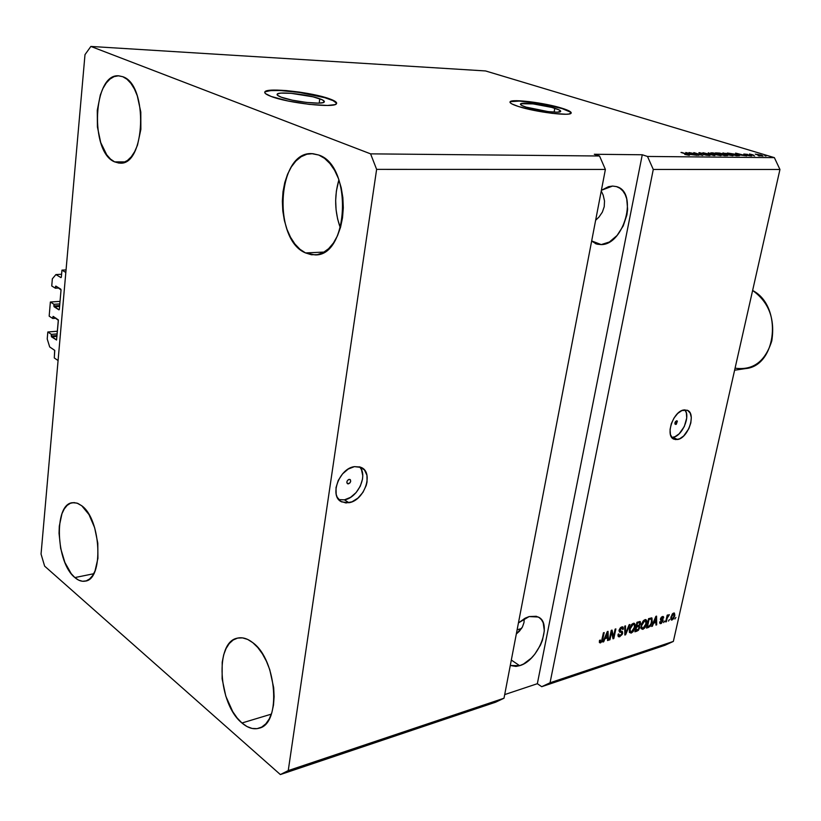 <?xml version="1.0" encoding="UTF-8"?>
<svg xmlns="http://www.w3.org/2000/svg" width="821" height="821" viewBox="0 0 821 821"><rect width="100%" height="100%" fill="white"/><g stroke="black" fill="none" stroke-linecap="round" stroke-linejoin="round"><path stroke-width="1.23" d="M66.049 269.924L61.955 270.119L65.824 272.449L58.075 360.542L54.299 357.956L54.761 350.423L49.691 346.944L47.218 338.991L47.813 331.992L51.405 334.383L51.261 336.025L57.049 335.553L51.261 336.025L56.557 340.017L58.332 319.882L53.149 316.393L58.383 320.364L56.557 340.017L51.507 336.826L51.405 334.383L57.193 333.911L51.405 334.383L47.813 331.992L57.429 331.222L47.813 331.992L47.218 338.991L49.691 346.944L54.648 350.3L54.299 357.956L58.075 360.542L65.824 272.449L61.955 270.119L66.049 269.924M61.339 277.2L61.955 270.119L61.339 277.2M61.596 274.265L55.92 274.563L60.98 277.631L55.92 274.563L61.596 274.265M52.349 278.812L55.92 274.563L52.349 278.812L51.744 285.965L52.349 278.812M58.948 288.007L55.387 288.212L51.744 285.965L55.387 288.212L58.948 288.007M56.475 286.488L55.53 286.539L55.387 288.212L55.654 286.17L56.475 286.488M60.785 289.146L55.89 286.119L61.041 289.946L60.785 289.146M59.328 309.455L61.041 289.946L59.328 309.455M59.605 306.397L54.104 306.767L58.979 309.866L53.858 305.966L59.666 305.576L53.858 305.966L54.104 306.767L59.605 306.397M59.82 303.924L54.001 304.304L53.858 305.966L54.001 304.304L59.82 303.924M60.036 301.379L50.368 302.005L54.001 304.304L50.368 302.005L49.168 316.147L50.368 302.005L60.036 301.379M56.085 318.24L52.78 318.486L49.168 316.147L52.78 318.486L56.085 318.24M53.806 316.762L52.913 316.834L52.78 318.486L53.047 316.465L53.806 316.762M56.977 336.374L51.507 336.826L56.977 336.374M348.432 483.856L347.56 483.754C346.318 482.081 346.831 480.624 349.11 479.361L350.382 479.772L350.7 481.26L349.9 482.953L347.714 483.815L346.852 482.789L347.109 481.075L348.34 479.669L349.982 479.464C351.224 481.127 350.711 482.594 348.432 483.856L346.873 482.871L348.432 483.856M359.978 467.262L361.466 469.653L362.759 475.698L362.513 479.136L360.306 486.165L356.119 492.559L350.557 497.352L344.451 499.835L338.765 499.609L344.451 499.835L348.946 502.729L341.731 501.908C328.913 496.695 339.042 468.391 354.415 466.636L360.132 466.995L364.524 470.043L366.946 475.297L367.049 481.948L366.217 485.488L362.944 492.354L357.966 498.07L352.014 501.805L345.98 502.965L340.756 501.354L337.174 497.187L336.189 494.334L336.015 487.602L338.252 480.418L342.552 473.891L348.237 469.048L354.415 466.636L361.199 467.426C374.109 472.588 364.339 500.584 348.946 502.729L344.451 499.835C357.812 497.947 368.28 475.195 359.608 466.831M675.786 424.467L676.586 420.783L677.366 421.163L676.309 424.241L675.006 424.098L674.913 422.856L675.57 421.481L676.997 420.814L675.786 424.467M671.814 437.46L673.004 437.336L677.52 439.512L674.123 439.256C664.712 436.423 673.169 411.034 683.955 409.936L687.588 410.397L690.163 413.035L691.292 417.437L690.82 422.928L688.829 428.685L683.688 435.961L679.562 438.855L675.601 439.615L672.389 438.116L670.439 434.566L670.059 429.506L671.311 423.698L674.01 418.043L677.736 413.425L681.902 410.562L687.136 410.202C696.577 413.035 688.296 438.147 677.52 439.512L673.004 437.336C682.159 436.187 690.779 416.278 684.899 409.833L686.377 412.942L686.715 417.981L684.303 426.551L679.162 433.806L675.047 436.68L671.814 437.46M319.78 98.787C323.289 100.059 324.788 101.116 324.264 101.968C323.31 105.006 292.748 101.671 281.377 97.237L277.621 95.369L277.426 93.933L280.772 93.122L291.086 93.317L313.058 96.837L322.13 99.741L324.357 101.435L323.012 102.635L318.24 103.128L306.295 102.409L292.389 100.193L281.377 97.237C278.062 95.995 276.656 94.969 277.18 94.158C278.463 91.152 308.296 94.436 319.78 98.787L319.205 103.097L319.78 98.787M554.801 108.28C559.07 109.634 561.02 110.702 560.64 111.471C560.055 113.626 537.098 110.753 526.066 107.12L521.787 105.468L520.411 104.175L520.883 103.723L533.106 103.887L551.784 107.418L559.152 109.922L560.712 111.246L557.336 112.19L548.202 111.615L526.066 107.12C521.94 105.796 520.083 104.76 520.483 104.01C521.243 101.886 543.707 104.698 554.801 108.28L554.113 112.138L554.801 108.28M571.17 113.072L571.17 113.072C570.903 111.892 567.886 110.394 562.098 108.577L562.149 108.28C568.696 110.332 571.693 111.964 571.118 113.154C570.318 116.428 535.22 112.036 518.472 106.504L512.006 103.99L510.405 102.912L509.985 102.02L510.744 101.342L519.447 100.778L529.35 101.64L557.572 106.966L568.789 110.763L571.231 112.775L569.015 113.996L566.203 114.232L552.307 113.37L534.266 110.455L518.472 106.504C512.263 104.493 509.472 102.933 510.087 101.804C511.319 98.582 545.277 102.861 562.149 108.28L562.098 108.577C545.216 103.159 511.267 98.889 510.036 102.112L509.985 102.204M336.61 103.467L336.61 103.467C336.425 102.245 334.055 100.819 329.488 99.177L329.539 98.828C334.937 100.778 337.257 102.399 336.477 103.692C335.142 108.31 288.397 103.23 271.176 96.457L265.511 93.625L264.721 92.424L265.327 91.449L274.84 90.064L286.18 90.567L299.593 92.116L319.348 95.883L333.131 100.275L336.6 102.851L336.312 103.877L334.66 104.678L327.476 105.457L309.271 104.38L287.966 100.983L271.176 96.457C266.189 94.589 264.105 93.04 264.906 91.829C266.979 87.272 312.031 92.25 329.539 98.828L329.488 99.177C311.99 92.599 266.938 87.621 264.855 92.188L264.721 92.434M616.489 186.613L612.569 186.059L608.474 186.675L601.383 190.298L612.569 186.059L616.417 186.583L619.876 188.214L622.811 190.883L625.13 194.474L626.731 198.856L627.624 209.252L626.895 214.876L623.211 225.96L617.074 235.473L609.367 242.01L601.218 244.596L591.674 240.922L601.218 244.596L596.436 243.97L591.643 241.087M519.631 665.677L510.272 665.482L515.886 666.426L519.631 665.677L511.319 660.043L519.631 665.677L523.541 664.004L531.249 658.165L534.758 654.245L540.475 645.101L542.455 640.216L544.333 630.744L543.194 622.8L541.532 619.793L539.192 617.587L536.277 616.284L529.145 616.571L538.227 617.023C552.985 623.18 538.586 660.679 519.631 665.677M518.441 622.913L529.145 616.571L525.204 618.151L518.441 622.913M305.545 252.93L324.141 252.068L305.545 252.93L311.416 254.746L317.368 254.643L323.176 252.601L328.605 248.681L333.439 242.995L337.482 235.76L340.551 227.253L342.521 217.801L343.311 207.785L342.86 197.615L341.208 187.711L338.416 178.496L334.599 170.316L329.919 163.523L324.572 158.371L318.794 155.046C352.825 165.75 348.925 256.45 315.059 254.91L305.545 252.93C272.356 239.66 277.19 151.526 311.652 153.619L318.794 155.046L312.801 153.66L306.838 154.235L301.133 156.729L295.899 161.019L291.332 166.92L287.576 174.196L284.774 182.56L283.009 191.704L282.352 201.289L282.804 210.987L284.364 220.428L286.96 229.285L290.521 237.238L294.903 244.001L299.983 249.297L305.545 252.93M241.949 722.993L271.341 714.137L241.949 722.993L247.008 726.544L252.129 728.463L257.096 728.648L261.735 727.078L265.85 723.783L269.278 718.888L271.864 712.556L273.496 705.054L274.111 696.66L273.68 687.711L269.76 669.669L266.445 661.305L262.402 653.834L257.794 647.543L252.817 642.689C276.944 659.797 281.593 723.681 259.149 728.186C253.586 729.766 247.85 728.042 241.949 722.993C218.16 704.069 214.63 642.227 237.259 638.174C242.236 636.952 247.419 638.461 252.817 642.689L247.665 639.426L242.544 637.886L237.649 638.081L233.164 640L229.254 643.541L226.052 648.559L223.671 654.86L222.204 662.188L222.122 678.854L225.806 696.167L232.733 711.633L237.136 717.954L241.949 722.993M74.875 577.573L93.717 573.735L74.875 577.573L78.672 580.139L82.49 581.268L86.174 580.878L89.581 578.99L92.568 575.634L95.02 570.954L97.925 558.352L97.791 543.122L94.641 527.698L88.986 514.562L81.741 505.757C101.157 519.272 103.867 579.462 85.271 581.124C81.854 581.781 78.385 580.601 74.875 577.573C55.756 562.662 53.663 504.238 72.361 502.709L76.989 503.099L81.741 505.757L77.882 503.427L74.064 502.585L70.432 503.252L67.137 505.397L64.284 508.917L61.975 513.669L59.307 526.087L59.04 533.291L60.651 548.356L64.91 562.498L71.222 573.663L74.875 577.573M114.612 161.87L125.038 161.922L114.612 161.87L118.912 163.081L123.232 162.62L127.409 160.506L131.278 156.79L134.685 151.598L137.497 145.122L140.863 129.379L140.802 112.005L137.292 95.821L134.418 89.007L130.939 83.414L126.998 79.257L122.76 76.702C148.478 84.553 145.409 165.934 119.907 163.122L114.612 161.87C89.53 152.142 92.958 72.997 118.799 75.83L122.76 76.702L118.398 75.819L114.078 76.63L109.973 79.073L106.227 83.054L102.974 88.391L100.347 94.877L97.278 110.26L97.412 126.957L100.716 142.556L106.73 154.8L110.507 159.079L114.612 161.87M519.365 631.267L516.317 633.966L522.372 627.131L519.365 631.267M523.993 622.564L522.372 627.131L523.993 622.564L524.26 618.665L523.993 622.564M517.117 629.81L521.561 628.506L517.117 629.81M599.012 217.031L595.636 220.264L599.012 217.031L602.368 212.105L599.012 217.031M604.225 206.687L602.368 212.105L604.225 206.687L604.513 200.981L604.225 206.687M603.209 195.203L604.513 200.981L603.209 195.203L601.249 191.006L603.209 195.203M504.002 698.219L605.385 169.434L376.623 169.372L288.243 770.591L504.002 698.219L288.243 770.591L280.361 774.562L495.72 702.16L504.002 698.219L605.385 169.434L599.535 156L370.589 153.855L376.623 169.372L605.385 169.434L599.535 156L594.291 154.266L642.268 154.769L647.492 156.452L774.367 157.642L485.539 70.945L90.874 46.438L370.589 153.855L599.535 156L594.291 154.266L642.268 154.769L647.492 156.452L653.28 169.454L550.049 682.774L673.353 641.417L779.95 169.485L653.28 169.454L779.95 169.485L774.367 157.642L647.492 156.452L653.28 169.454L550.049 682.774L541.727 686.695L537.345 683.708L504.699 694.587L537.345 683.708L642.268 154.769L537.345 683.708L541.727 686.695L665.02 645.255L541.727 686.695L550.049 682.774L673.353 641.417L665.02 645.255L673.353 641.417L779.95 169.485L774.367 157.642L485.539 70.945L90.874 46.438L370.589 153.855L376.623 169.372L288.243 770.591L280.361 774.562L44.632 566.131L41.05 554.072L84.994 54.648L90.874 46.438L84.994 54.648L41.05 554.072L44.632 566.131L280.361 774.562L495.72 702.16L504.002 698.219M611.583 632.088L609.952 639.775L609.192 640.021L611.245 630.354L612.056 630.097L613.482 636.819L615.124 629.132L615.873 628.896L613.821 638.533L613.02 638.8L611.583 632.088L613.02 638.8L613.821 638.533L615.873 628.896L615.124 629.132L613.482 636.819L612.056 630.097L611.245 630.354L609.192 640.021L609.952 639.775L609.326 639.385L609.952 639.775L611.583 632.088L610.957 631.698L611.583 632.088M618.182 636.162L619.475 635.68L618.654 636.059L619.773 636.747L622.636 633.237L621.897 632.786L622.636 633.237L622.226 634.417L619.537 636.819L618.449 636.675L617.946 635.485L618.829 633.915L619.445 635.67L621.713 634.048L621.754 632.529L619.527 632.067L619.024 630.723L620.112 628.106L622.174 626.844L623.17 627.213L623.344 629.112L622.575 629.471L622.472 628.219L621.405 628.096L619.783 630.518L622.4 631.523L622.636 633.237L622.185 631.37L619.865 630.918L621.538 628.055L622.267 628.034L622.575 629.471L623.344 629.112L622.852 626.936L621.754 626.936L619.096 630.23L619.547 632.078L621.6 632.427L621.877 633.504L620.081 635.608L619.25 635.608L618.829 633.915L618.059 634.274L618.593 636.757L619.773 636.747L618.09 636.172M629.902 624.494L625.592 634.777L624.832 635.013L624.75 626.115L625.51 625.869L625.417 633.791L629.132 624.74L629.902 624.494L629.132 624.74L625.417 633.791L625.51 625.869L624.75 626.115L624.832 635.013L625.592 634.777L624.822 634.294L625.592 634.777L629.902 624.494M631.144 633.114L629.379 632.283L629.584 628.352L631.482 624.607L634.161 623.272L635.074 624.258L635.156 626.495L633.001 631.729L631.144 633.114L633.535 630.99L635.002 627.347L634.366 623.344L633.268 623.324L629.368 629.245L629.379 632.283L631.144 633.114M642.812 629.379L641.088 628.547L641.304 624.637L643.192 620.922L645.819 619.609L646.712 620.594L646.784 622.821L644.649 628.014L642.812 629.379L645.183 627.285L646.63 623.662L646.014 619.681L644.947 619.66L641.088 625.53L641.088 628.547L642.812 629.379M653.567 623.211L652.356 626.218L651.607 626.454L655.876 616.345L656.574 616.13L656.687 624.832L655.948 625.068L655.969 622.451L653.567 623.211L655.969 622.451L655.948 625.068L656.687 624.832L656.574 616.13L655.876 616.345L651.607 626.454L652.356 626.218L651.843 625.91L652.356 626.218L653.567 623.211L653.095 622.934L653.567 623.211M675.888 617.464L674.903 619.003L675.888 617.464M674.718 615.863L673.415 618.952L671.28 619.988L670.849 617.731L672.276 614.077L674.39 613.061L674.841 615.268L674.349 613.03L673.631 613.03L670.973 617.125L671.332 620.019L672.06 620.019L670.86 619.393L672.06 620.019L674.718 615.863L674.133 615.524L674.718 615.863M669.464 619.506L668.468 621.056L669.464 619.506M667.155 618.213L666.375 621.733L665.677 621.949L667.186 615.165L667.894 614.95L667.647 616.027L669.207 614.621L667.155 618.213L669.32 614.724L667.647 616.027L667.894 614.95L667.186 615.165L665.677 621.949L666.375 621.733L665.8 621.384L666.375 621.733L667.155 618.213L666.58 617.874L667.155 618.213M664.661 621.045L663.655 622.595L664.661 621.045M663.06 620.871L661.244 623.457L660.176 623.632L659.684 622.749L660.443 621.6L660.802 622.646L662.188 621.661L662.301 620.697L660.689 620.276L660.392 619.352L661.233 617.392L662.742 616.489L663.594 616.92L663.625 617.987L662.886 618.336L662.26 617.515L661.172 618.942L662.958 619.527L663.06 620.871L662.855 619.445L661.182 618.634L662.26 617.515L662.886 618.336L663.625 617.987L663.265 616.55L662.444 616.55L660.443 618.993L660.782 620.337L662.321 621.261L661.172 622.605L660.443 621.6L659.715 621.938L660.115 623.601L660.905 623.591L659.704 622.954L660.905 623.591L663.06 620.871L661.952 620.204L663.06 620.871M652.213 621.836L650.129 626.433L646.496 628.086L648.569 618.644L651.956 618.018L652.213 621.836L651.823 617.936L648.569 618.644L646.496 628.086L648.539 627.429L646.743 626.977L648.539 627.429L652.213 621.836L651.607 621.476L652.213 621.836M639.775 627.644L638.358 630.384L634.89 631.801L636.952 622.287L640.38 621.764L640.462 623.683L639.323 625.623L639.775 627.644L639.323 625.623L640.534 623.385L640.134 621.548L636.952 622.287L634.89 631.801L637.055 631.113L635.936 630.436L637.055 631.113L639.775 627.644L639.118 627.244L639.775 627.644M604.964 638.676L603.712 641.776L602.912 642.022L607.304 631.585L608.053 631.349L608.34 640.288L607.55 640.544L607.53 637.855L604.964 638.676L607.53 637.855L607.55 640.544L608.34 640.288L608.053 631.349L607.304 631.585L602.912 642.022L603.712 641.776L603.168 641.427L603.712 641.776L604.964 638.676L604.461 638.358L604.964 638.676M600.459 642.925L599.412 642.504L599.504 640.411L600.295 640.041L600.397 641.786L601.577 640.975L603.425 632.796L604.194 632.56L602.07 641.427L600.459 642.925L602.809 639.159L604.194 632.56L603.425 632.796L601.649 640.811L600.397 641.786L600.295 640.041L599.504 640.411L599.453 642.607L600.459 642.925M691.662 153.127L698.835 155.364L689.055 152.552L700.21 154.83L693.827 152.603L702.817 155.405L691.662 153.127L702.817 155.405L693.827 152.603L700.21 154.83L689.055 152.552L698.835 155.364L691.662 153.127M708.78 154.717L709.806 155.467L706.44 155.231L703.556 154.533L708.205 154.769L701.093 153.671L699.051 152.675L708.78 154.717L698.845 152.768L708.041 154.717L703.556 154.533L709.077 155.508L710.042 155.374L708.78 154.717M708.246 152.788L714.917 155.528L702.95 152.716L713.428 155.2L708.246 152.788L713.428 155.2L702.95 152.716L714.126 155.528L708.246 152.788M720.756 155.631L710.842 153.24L712.31 152.829L717.267 153.743L721.351 155.118L720.756 155.631L721.515 155.231L719.022 154.245L710.637 152.942L713.377 154.215L720.756 155.631M732.722 155.754L722.87 153.383L729.202 153.886L733.276 155.251L732.722 155.754L733.451 155.354L730.957 154.379L722.654 153.086L725.405 154.348L732.722 155.754M740.275 155.015L735.606 153.127L746.771 155.867L740.275 155.015L746.771 155.867L735.606 153.127L740.275 155.015M764.72 155.682L766.003 156.072L764.72 155.682M761.016 155.056L763.12 155.99L760.667 155.857L755.248 154.122L761.016 155.056L755.228 154.143L762.535 156.062L761.016 155.056M758.163 155.61L759.446 156L758.163 155.61M753.309 154.953L749.47 153.999L753.309 154.953M753.339 155.559L754.622 155.949L753.339 155.559M750.846 155.333L751.769 155.918L749.47 155.764L747.418 155.292L750.456 155.426L743.805 154.04L747.541 154.369L745.489 154.471L750.846 155.333L744.729 154.451L751.236 155.949L751.913 155.857L750.846 155.333L750.712 155.928L750.846 155.333M736.601 154.43L739.444 155.631L736.345 155.754L727.406 153.024L736.601 154.43L727.406 153.024L736.345 155.754L739.434 155.651L736.601 154.43M726.205 154.871L727.611 155.569L724.45 155.631L715.491 152.88L719.689 153.096L726.205 154.871L715.491 152.88L724.45 155.631L727.632 155.549L726.205 154.871M690.369 154.461L685.771 152.511L697.183 155.343L690.369 154.461L697.183 155.343L685.771 152.511L690.369 154.461M689.209 155.302L684.745 154.399L688.388 154.81L681.009 152.449L689.64 155.005L681.799 152.46L688.285 154.759L684.745 154.399L689.209 155.302M757.968 155.036L761.939 155.713L758.05 154.481L756.408 154.389L757.968 155.036M739.475 154.697L736.18 153.404L741.445 154.717L739.423 154.943L741.445 154.717L736.18 153.404L739.475 154.697M736.037 155.446L729.181 153.353L735.852 154.42L738.151 155.374L735.996 155.651L738.161 155.333L735.39 154.276L729.181 153.353L736.037 155.446M723.393 153.65L723.547 152.942L723.393 153.65M726.164 154.358L723.917 153.363L727.858 153.743L732.311 155.323L726.123 154.564L732.301 155.231L726.072 153.404L723.906 153.404L726.164 154.358M722.973 154.389L726.175 155.651L720.951 154.553L722.377 154.369L721.002 154.348L724.101 155.528L726.287 155.19L722.993 154.389M719.955 154.03L717.277 153.209L721.341 153.65L721.854 154.358L719.904 154.235L721.998 154.009L721.177 153.599L717.277 153.209L719.955 154.03M711.407 153.527L711.561 152.798L711.407 153.527M714.147 154.225L711.91 153.219L715.912 153.599L720.366 155.19L714.106 154.43L720.356 155.107L714.106 153.26L711.899 153.25L714.147 154.225M699.605 153.24L699.728 152.644L699.605 153.24M689.578 154.132L686.325 152.798L691.703 154.153L689.517 154.41L691.703 154.153L686.325 152.798L689.578 154.132M671.691 618.952L670.942 619.373L671.691 618.952M671.67 616.899L673.394 613.995L672.707 613.595L673.815 614.005L674.01 616.15L672.286 619.055L671.106 616.571L671.773 618.983L672.912 618.613L674.062 615.945L673.908 614.067L672.491 614.796L671.67 616.899M667.073 615.688L667.647 616.027L667.073 615.688M668.037 615.298L668.848 615.771L668.037 615.298M666.919 616.397L667.596 616.797L666.919 616.397M662.147 620.604L660.761 619.886M662.537 616.53L663.625 617.987L662.444 617.361L662.537 616.53M661.521 617.084L662.26 617.515L661.521 617.084M660.659 618.316L661.182 618.634L660.659 618.316M660.525 618.675L661.285 619.126L660.525 618.675M662.024 619.27L661.89 620.44L662.024 619.27M660.546 622.534L659.797 622.923L660.546 622.534M655.538 621.569L655.548 622.205L655.538 621.569M655.948 624.391L656.687 624.832L655.948 624.391M654.85 621.784L655.969 622.451L654.85 621.784L653.383 622.256L654.85 621.784M654.05 622.041L655.61 616.982L655.979 621.435L653.588 621.764L655.979 621.435L656.01 617.218L654.05 622.041M651.186 617.864L651.371 619.116L651.186 617.864M650.078 618.357L651.197 619.024L648.569 618.654L651.269 619.044L651.494 622.051L650.714 624.442L648.693 626.361L646.866 626.402L647.42 626.762L649.052 619.516L648.457 619.167L650.263 619.137L649.637 618.346M645.45 619.568L645.758 620.984L645.45 619.568M646.024 623.293L646.63 623.662L646.024 623.293M644.639 626.957L645.183 627.285L644.639 626.957M642.463 628.332L641.191 628.804L642.463 628.332M641.109 627.572L642.145 628.188M641.806 625.315L644.711 620.768L643.869 620.266L645.48 620.789L645.911 623.868L643.048 628.27L642.279 628.27L641.222 624.955L642.227 628.239L644.516 627.131L645.973 623.591L645.645 620.892L643.438 621.661L641.806 625.315M638.81 626.618L637.691 625.941L636.09 626.249L638.81 626.618L639.046 627.891L638.04 629.645L635.259 630.087L635.854 630.456L635.126 630.682L635.854 630.456L636.583 627.121L635.977 626.762L637.927 626.7L636.809 626.023L637.599 625.91M639.446 621.518L639.446 622.585L639.446 621.518M639.795 622.944L640.534 623.385L639.795 622.944M638.81 625.315L639.323 625.623L638.81 625.315M638.44 621.979L636.952 622.297L638.635 622.79L637.445 623.17L636.819 626.013L636.224 625.643L638.666 625.397L638.738 626.567L638.851 625.284L636.819 626.013L637.445 623.17L636.839 622.8L638.635 622.79L637.517 622.123L638.286 621.959M639.59 622.667L639.775 623.775L639.764 622.852L638.635 622.79L639.59 622.667L638.522 622.031M639.775 623.775L638.851 625.284L639.775 623.775M633.812 623.231L634.12 624.678L633.812 623.231M634.376 626.967L635.002 627.347L634.438 625.489L634.274 627.552L631.38 631.996L630.579 631.996L630.097 629.019L633.032 624.442L632.18 623.929L634.284 624.935L633.555 624.381L632.252 624.863L630.097 629.019L629.502 628.66L630.241 631.708L631.267 632.037L633.278 630.23L634.376 627.008M633.001 630.661L633.535 630.99L633.001 630.661M630.795 632.057L629.491 632.529L630.795 632.057M629.604 631.359L630.436 631.903M624.802 631.975L625.448 632.375L624.802 631.975M624.812 633.422L625.417 633.791L624.812 633.422M621.6 632.427L620.173 631.647M622.215 626.834L622.287 628.044L622.215 626.834M622.616 628.67L623.344 629.112L622.616 628.67M622.267 628.034L620.984 627.306M620.676 627.531L621.538 628.055L620.676 627.531M619.25 629.656L619.845 630.015L619.25 629.656M619.065 630.425L619.865 630.918L619.055 630.436M621.518 631.216L621.548 632.386L621.518 631.216M611.193 630.61L611.491 632.026L611.193 630.61M612.456 636.183L613.482 636.819L612.456 636.183M612.989 636.511L612.764 637.589L612.989 636.511M612.825 637.917L613.821 638.533L612.825 637.917M607.14 636.932L607.16 637.63L607.14 636.932M607.55 639.795L608.34 640.288L607.55 639.795M606.401 637.158L607.53 637.855L606.401 637.158L604.738 637.691L606.401 637.158M605.457 637.465L607.047 632.211L607.509 636.809L604.964 637.158L607.509 636.809L607.468 632.478L605.457 637.465M602.173 638.759L602.809 639.159L602.173 638.759M600.233 641.683L599.351 642.217L600.233 641.683M650.263 619.137L649.052 619.516L647.461 626.751L649.801 625.766L651.084 623.539L651.689 619.814L651.269 619.044L650.263 619.137M637.927 626.7L636.583 627.121L635.854 630.456L638.697 628.865L639.056 626.895L637.927 626.7M616.499 186.613C638.42 191.878 624.206 244.894 601.218 244.596L597.37 244.237L591.643 241.097M338.909 179.82C334.168 196.014 334.65 212.054 340.356 227.94L337.605 218.93L336.076 209.766L335.666 200.365L336.374 191.057L338.909 179.82M336.548 103.21L333.08 100.634L324.839 97.699L299.542 92.465L280.094 90.526L270.458 90.597L265.275 91.798M570.523 112.159L562.098 108.577L540.823 103.662L519.395 101.075L510.693 101.65M734.61 370.22L745.427 368.608C776.964 366.094 782.854 305.925 752.621 290.49C768.795 302.015 775.188 318.815 771.791 340.9C765.244 361.548 753.011 370.63 735.072 368.167M339.945 500.759L341.731 501.908M673.487 438.948L674.123 439.256M595.287 243.529L596.436 243.97M673.815 614.005L672.871 613.451M671.814 619.013L670.778 618.408M660.628 622.585L659.704 622.031M662.219 620.635L661.1 619.968M662.691 617.505L661.716 616.93M651.269 619.044L650.15 618.377M645.48 620.789L644.362 620.122M633.833 624.463L632.714 623.786M619.126 635.526L618.131 634.91M619.947 631.01L619.055 630.456M600.356 641.755L599.371 641.139M277.108 94.743L277.18 94.158"/></g></svg>
